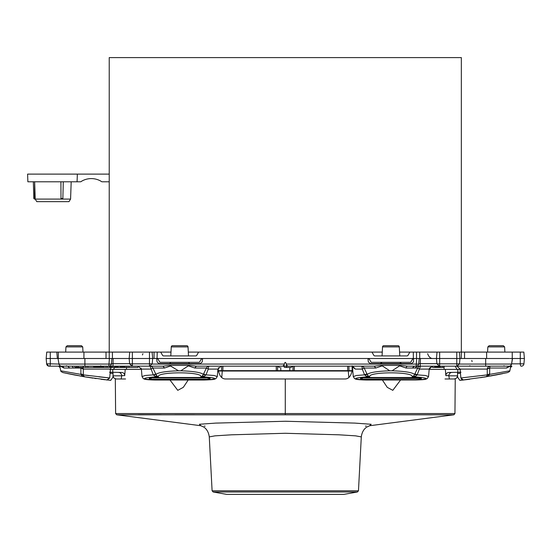 <?xml version="1.0" encoding="UTF-8"?>
<svg xmlns="http://www.w3.org/2000/svg" width="552" height="552" viewBox="0 0 552 552"><rect width="100%" height="100%" fill="white"/><g stroke="black" fill="none" stroke-linecap="round" stroke-linejoin="round"><path stroke-width="0.83" d="M511.614 363.837L523.931 363.837L524.4 358.496L523.841 352.093L512.235 352.093L512.235 358.496L512.235 352.093L486.629 352.093L486.629 358.496M509.089 358.496L420.458 358.496L420.258 363.678L436.915 363.678M461.341 358.496L461.341 352.093L486.629 352.093M109.958 358.496L113.153 358.496L112.96 366.176L108.868 366.176A2.56 2.56 0 0 0 111.421 363.851L111.911 358.496L109.379 358.496L129.161 358.496L129.72 352.093L109.227 352.093L109.227 57.594L461.341 57.594L461.341 352.093L459.409 352.093L459.968 358.496L459.499 363.837L456.952 366.176L439.482 366.176L436.929 363.837L439.661 363.837L439.661 352.093L437.184 352.093M152.173 364.058L284.294 364.058C284.949 361.864 285.612 361.864 286.274 364.058L416.167 364.058A2.56 0.442 5.3 0 0 418.72 363.851L419.209 358.496L416.684 358.496L420.458 358.496L417.257 358.496M416.525 358.496L416.525 352.093L437.025 352.093L436.459 358.496L436.929 363.837M382.26 352.093L371.958 352.093L373.801 355.295A1.283 1.283 0 0 0 374.911 355.93L406.921 355.93A1.283 1.283 0 0 0 408.031 355.295L409.881 352.093L399.572 352.093M188.308 352.093L198.61 352.093L196.76 355.295A1.283 1.283 0 0 1 195.656 355.93L163.64 355.93A1.283 1.283 0 0 1 162.536 355.295L160.687 352.093L170.989 352.093M160.687 352.093L154.042 352.093L154.042 358.496M154.042 352.093L152.11 352.093L152.669 358.496L157.044 358.496L158.031 359.131L159.88 362.333L199.417 362.333L201.266 359.131L202.377 358.496L413.517 358.496L412.537 359.131L410.688 362.333L371.144 362.333L369.302 359.131L368.191 358.496M58.333 358.496L58.333 352.093L109.227 352.093L109.227 358.496M111.421 363.851A2.56 0.442 -174.7 0 1 108.868 364.058L84.898 364.058L84.898 358.496L46.168 358.496L46.63 363.837L46.168 358.496L46.63 363.837L46.168 358.496L46.727 352.093L50.273 352.093L50.301 363.837L58.988 364.058L58.008 358.496M371.958 352.093L198.61 352.093M416.525 352.093L409.881 352.093M427.641 353.694C428.745 356.771 430.346 358.372 432.444 358.496M142.927 353.694L142.43 354.936M138.676 358.448L138.124 358.496M367.97 358.496L368.329 361.898L370.24 363.616L411.592 363.616L413.503 361.898L413.517 358.496M157.244 352.093L157.044 358.496M157.244 358.496L202.377 358.496M93.661 366.176L93.661 367.453L85.864 367.453L85.864 366.176M87.92 366.176L87.92 367.453M84.898 358.496L109.379 358.496L108.868 366.176L109.503 366.176L109.503 367.453L126.898 367.453L126.898 366.176M107.447 366.176L107.447 367.453L109.503 367.453M110.193 366.176L110.193 367.453M110.221 366.176L110.221 367.453M110.255 366.176L110.255 367.453M110.296 366.176L110.296 367.453M110.345 366.176L110.345 367.453M110.4 366.176L110.4 367.453M110.462 366.176L110.462 367.453M110.538 366.176L110.538 367.453M110.614 366.176L110.614 367.453M110.704 366.176L110.704 367.453M110.793 366.176L110.793 367.453M110.897 366.176L110.897 367.453M111.014 366.176L111.014 367.453M111.138 366.176L111.138 367.453M111.262 366.176L111.262 367.453M111.407 366.176L111.407 367.453M111.552 366.176L111.552 367.453M120.129 366.176L120.129 367.453M118.211 366.176L118.211 367.453M120.819 366.176L120.819 367.453L120.826 366.176M120.853 366.176L120.853 367.453M120.902 366.176L120.902 367.453M120.964 366.176L120.964 367.453M121.04 366.176L121.04 367.453M121.136 366.176L121.136 367.453M121.247 366.176L121.247 367.453M121.378 366.176L121.378 367.453M121.516 366.176L121.516 367.453M121.675 366.176L121.675 367.453M121.84 366.176L121.84 367.453M122.026 366.176L122.026 367.453M122.22 366.176L122.22 367.453M122.42 366.176L122.42 367.453M122.641 366.176L122.641 367.453M122.868 366.176L122.868 367.453M123.02 366.176L123.02 367.453M123.179 366.176L123.179 367.453M123.337 366.176L123.337 367.453M123.503 366.176L123.503 367.453M123.662 366.176L123.662 367.453M123.82 366.176L123.82 367.453M123.979 366.176L123.979 367.453M124.138 366.176L124.138 367.453M124.29 366.176L124.29 367.453M124.441 366.176L124.441 367.453M124.586 366.176L124.586 367.453M124.724 366.176L124.724 367.453M124.855 366.176L124.855 367.453M124.987 366.176L124.987 367.453M125.104 366.176L125.104 367.453M125.207 366.176L125.207 367.453M93.695 366.176L93.695 367.453L107.447 367.453M93.792 366.176L93.792 367.453M93.93 366.176L93.93 367.453M94.13 366.176L94.13 367.453M94.378 366.176L94.378 367.453M94.682 366.176L94.682 367.453M95.041 366.176L95.041 367.453M95.179 366.176L95.179 367.453M95.386 366.176L95.386 367.453M95.6 366.176L95.6 367.453M95.82 366.176L95.82 367.453M96.048 366.176L96.048 367.453M96.276 366.176L96.276 367.453M96.51 366.176L96.51 367.453M96.752 366.176L96.752 367.453M96.993 366.176L96.993 367.453M97.242 366.176L97.242 367.453M97.49 366.176L97.49 367.453M97.745 366.176L97.745 367.453M97.994 366.176L97.994 367.453M98.249 366.176L98.249 367.453M98.511 366.176L98.511 367.453M98.767 366.176L98.767 367.453M99.022 366.176L99.022 367.453M99.229 366.176L99.229 367.453M99.436 366.176L99.436 367.453M99.643 366.176L99.643 367.453M99.85 366.176L99.85 367.453M100.057 366.176L100.057 367.453M100.257 366.176L100.257 367.453M100.464 366.176L100.464 367.453M100.664 366.176L100.664 367.453M100.864 366.176L100.864 367.453M101.057 366.176L101.057 367.453M101.257 366.176L101.257 367.453M112.898 366.176L112.898 367.453M114.678 366.176L114.678 367.453M114.864 366.176L114.864 367.453M115.064 366.176L115.064 367.453M115.278 366.176L115.278 367.453M115.506 366.176L115.506 367.453M115.741 366.176L115.741 367.453M115.982 366.176L115.982 367.453M116.23 366.176L116.23 367.453M116.479 366.176L116.479 367.453M116.727 366.176L116.727 367.453M116.983 366.176L116.983 367.453M117.231 366.176L117.231 367.453M117.479 366.176L117.479 367.453M117.721 366.176L117.721 367.453M117.955 366.176L117.955 367.453M118.176 366.176L118.176 367.453M137.945 366.176L137.945 367.453L126.898 367.453M128.954 366.176L128.954 367.453M74.906 366.176L74.906 367.453L85.864 367.453M83.193 366.176L83.193 367.453M78.363 366.176L78.363 367.453M76.969 366.176L76.969 367.453M76.694 366.176L76.694 367.453M101.389 366.176L101.389 367.453M101.437 366.176L101.437 367.453M101.589 366.176L101.589 367.453M101.699 366.176L101.699 367.453M101.816 366.176L101.816 367.453M101.947 366.176L101.947 367.453M102.092 366.176L102.092 367.453M102.244 366.176L102.244 367.453M102.41 366.176L102.41 367.453M102.582 366.176L102.582 367.453M102.769 366.176L102.769 367.453M102.955 366.176L102.955 367.453M103.155 366.176L103.155 367.453M103.362 366.176L103.362 367.453M103.569 366.176L103.569 367.453M103.79 366.176L103.79 367.453M103.914 366.176L103.914 367.453M105.963 366.176L105.963 367.453M440.379 366.176L440.379 367.453L444.091 367.453M442.297 366.176L442.297 367.453M443.801 366.176L443.801 367.453M432.623 366.176L432.623 367.453L434.672 367.453L434.672 366.176M435.086 366.176L435.086 367.453L434.672 367.453M435.121 366.176L435.086 367.453M435.155 366.176L435.121 367.453M435.197 366.176L435.155 367.453M435.238 366.176L435.197 367.453M435.286 366.176L435.238 367.453M435.342 366.176L435.286 367.453M435.404 366.176L435.342 367.453M435.466 366.176L435.404 367.453M435.528 366.176L435.466 367.453M435.597 366.176L435.528 367.453M435.666 366.176L435.597 367.453M435.742 366.176L435.666 367.453M435.818 366.176L435.742 367.453M435.894 366.176L435.818 367.453M435.97 366.176L435.894 367.453M436.046 366.176L435.97 367.453M436.453 366.176L436.453 367.453L436.046 367.453M436.508 366.176L436.453 367.453M436.556 366.176L436.508 367.453M436.611 366.176L436.556 367.453M436.66 366.176L436.611 367.453M436.708 366.176L436.66 367.453M436.756 366.176L436.708 367.453M436.846 366.176L436.756 367.453M436.936 366.176L436.846 367.453M436.977 366.176L436.936 367.453M437.011 366.176L436.977 367.453M437.053 366.176L437.011 367.453M437.08 366.176L437.053 367.453M437.115 366.176L437.08 367.453M437.143 366.176L437.115 367.453M437.501 366.176L437.501 367.453L437.143 367.453M437.853 366.176L437.501 367.453M438.205 366.176L437.853 367.453M438.557 366.176L438.205 367.453M438.895 366.176L438.557 367.453M439.233 366.176L438.895 367.453M439.564 366.176L439.233 367.453M439.889 366.176L439.564 367.453M440.213 366.176L439.889 367.453M510.807 365.838L506.632 368.025A3.202 2.67 -90 0 1 506.915 367.453L506.632 368.025L489.672 368.025A3.202 0.69 90 0 1 490.3 366.176A3.202 3.05 -90 0 0 487.257 369.095L489.672 368.025A3.202 1.414 -3.8 0 0 487.257 369.095L460.106 369.095L456.918 366.176L455.186 366.176L457.035 369.378M504.687 358.496L504.224 358.496M512.359 358.496L511.573 364.058L512.56 358.496L509.834 358.496M418.733 363.72L420.258 363.678L420.258 366.176L439.661 366.176L439.661 363.837L456.766 363.837L456.766 352.093L439.661 352.093M156.706 358.496L157.058 361.898L158.969 363.616L200.328 363.616L202.239 361.898L202.598 358.496M413.862 358.496L416.684 358.496L416.167 366.176A2.56 2.56 0 0 0 418.72 363.851M129.616 363.678L111.428 363.72M57.367 358.496L56.808 352.093L50.273 352.093M58.333 352.093L56.808 352.093M61.472 358.496L60.734 358.496M108.868 366.176L84.898 366.176L84.898 364.058L58.988 364.058A2.56 2.56 0 0 0 58.995 364.065A2.56 2.56 0 0 1 58.988 364.058A2.56 2.56 0 0 0 61.514 366.176L49.183 366.176A2.56 2.56 -90 0 1 46.63 363.837A2.56 2.56 0 0 0 49.183 366.176A2.56 2.56 -90 0 1 46.63 363.837A2.56 2.56 0 0 0 49.183 366.176L72.871 366.176M520.294 352.093L520.267 363.837A2.56 0.876 90 0 0 521.136 366.176L521.385 366.176A2.56 2.56 90 0 0 523.931 363.837A2.56 2.56 0 0 1 521.385 366.176L521.385 366.176A2.56 2.56 90 0 0 523.931 363.837L524.4 358.496L523.931 363.837L524.4 358.496L512.56 358.496M481.703 377.492L480.509 377.678M505.425 366.176L452.543 366.176M459.471 364.058L511.573 364.058A2.56 2.56 0 0 1 509.054 366.176L506.632 368.025L509.054 366.176A2.56 2.56 0 0 0 511.573 364.058L510.752 365.527M459.25 352.093L456.766 352.093M286.274 364.058L286.667 366.176L283.894 366.176A1.283 1.111 90 0 0 285.005 367.453L290.994 367.453L285.005 367.453M284.294 364.058L283.894 366.176L282.707 366.176L283.894 365.134M421.224 378.872A1.918 1.573 -1 0 0 419.444 377.906L362.395 377.906A1.918 1.573 1 0 0 360.615 378.872L360.497 378.113L364.313 377.492L417.519 377.492L421.342 378.113L421.224 378.872L362.367 379.217L362.429 377.382M151.158 377.382L151.124 377.906A1.918 1.573 1 0 0 149.344 378.872L149.226 378.113L153.049 377.492L206.255 377.492L210.07 378.113L210.084 378.727L210.07 378.113M129.886 352.093L132.363 352.093L132.363 363.837L129.63 363.837L129.161 358.496L152.669 358.496L152.2 363.837L149.654 366.176L112.96 366.176M132.363 352.093L149.468 352.093L149.468 363.837L152.2 363.837M151.952 352.093L149.468 352.093M84.898 366.176L61.514 366.176L63.935 368.025A3.202 2.67 90 0 0 61.514 366.176L67.827 366.176L61.514 366.176M59.561 365.272L60.409 365.928M88.879 377.492L90.052 377.678M111.083 367.453L110.455 369.095L110.103 373.276L113.056 373.483L112.925 377.202L110.697 380.39L85.008 376.864A2.242 2.242 0 0 0 85.008 376.864L84.994 376.857A2.242 2.242 0 0 1 84.987 376.857A2.242 2.242 0 0 0 85.001 376.857M460.106 369.095L460.465 373.276L457.511 373.483L457.642 377.202L459.871 380.39L485.56 376.864L488.32 375.912L486.74 376.271A2.242 2.242 0 0 1 485.56 376.864L507.281 372.648L481.71 377.492M322.43 366.176L292.94 366.176L290.994 367.453L292.098 366.176M278.463 366.176A1.283 1.111 90 0 0 279.574 367.453L277.621 366.176L253.775 366.176M60.071 367.453L60.071 367.453A1.283 0.642 90 0 1 59.45 366.176L59.823 366.176L60.72 370.799L80.889 374.373L80.896 368.025A3.202 0.69 90 0 0 80.82 367.453M510.496 367.453L510.496 367.453A1.283 0.642 90 0 0 511.117 366.176L511.918 366.176L510.634 367.453M523.758 364.575L523.931 363.837A2.56 2.56 0 0 1 521.385 366.176L521.792 366.142L521.385 366.176M366.928 373.794L368.177 375.912L369.723 376.864L366.521 376.271L364.575 374.87L362.291 369.095L355.322 369.095L352.438 366.907L353.287 376.581L356.406 375.491L364.575 374.87L366.928 373.794L364.147 368.025L375.822 368.025L374.221 366.176L287.861 366.176L286.667 365.134M503.907 365.803L504.818 366.176L502.63 366.176M172.541 345.69L186.755 345.69L172.541 345.69A1.283 1.283 0 0 0 171.265 346.904L170.789 355.93M186.755 345.69A1.283 1.283 0 0 1 188.032 346.904L188.508 355.93M173.956 345.69L185.348 345.69M487.844 346.904L504.618 346.904L503.341 345.69L489.12 345.69L487.844 346.904L487.575 352.093M82.724 346.904L65.95 346.904L67.227 345.69L81.441 345.69L82.724 346.904L82.993 352.093M74.334 345.69C81.682 345.69 81.682 345.69 74.334 345.69L80.033 345.69M398.026 345.69L383.812 345.69L398.026 345.69A1.283 1.283 0 0 1 399.303 346.904L399.779 355.93M383.812 345.69A1.283 1.283 0 0 0 382.529 346.904L382.06 355.93M396.612 345.69L385.22 345.69M400.11 362.333L400.117 362.402A1.283 1.283 -90 0 0 401.394 363.616L400.117 362.402L381.722 362.402A1.283 1.283 90 0 1 380.438 363.616L381.722 362.333M188.846 362.333L188.846 362.402A1.283 1.283 0 0 0 190.13 363.616M170.451 362.333L170.451 362.402A1.283 1.283 0 0 1 169.174 363.616M416.443 366.162L420.258 366.176M375.822 368.025L382.191 365.838L389.781 370.799L392.051 370.799L399.641 365.838L406.017 368.025A3.202 1.759 90 0 1 407.611 366.176L416.167 366.176M417.436 366.176L414.897 368.025L412.282 368.025L414.545 366.176M399.641 365.838L401.021 365.396L407.611 366.176M382.191 365.838L380.811 365.396L401.021 365.396M374.221 366.176L380.811 365.396M189.757 365.396L196.339 366.176L194.746 368.025L188.377 365.838L189.757 365.396L169.54 365.396L178.517 370.799C166.097 371.206 158.569 372.4 155.926 374.373L153.518 375.105L155.25 376.271L158.452 376.864L156.906 375.912L155.657 373.794L153.518 375.105M188.377 365.838L180.78 370.799L178.517 370.799M196.339 366.176L282.707 366.176M145.245 366.176L162.957 366.176L169.54 365.396M162.957 366.176L164.551 368.025L170.92 365.838M72.133 366.176L73.533 368.025L69.642 368.025L67.827 366.176M59.761 365.838L63.935 368.025L59.706 365.424M489.672 368.025L489.679 374.373L509.848 370.799L510.745 366.176L511.117 366.176M110.103 373.276L109.703 377.975L106.915 379.969M110.455 369.095L83.304 369.095L83.297 375.105L83.828 376.271L83.29 374.87L109.703 377.975L107.219 380.004L106.101 379.873M461.231 379.031L463.225 380.017M460.465 373.276L460.858 377.975L463.349 380.004L464.301 379.893M460.858 377.975L463.349 380.004L460.858 377.975L487.25 374.87M461.058 380.266L463.349 380.004M482.227 369.095L487.257 369.095L487.271 375.105L486.74 376.271L487.278 374.87L489.727 373.794M486.264 376.616L486.74 376.271A2.242 2.242 0 0 1 485.56 376.864L485.07 376.947M488.32 375.912L489.679 374.373L487.271 375.105M461.486 369.095L467.351 369.095M485.118 376.933L483.793 377.154M469.621 379.238L464.839 379.831M461.582 366.176L462.755 366.176M469.752 379.217L466.454 379.638M464.322 379.893L463.652 379.969M481.758 375.615L487.278 374.87M465.536 379.748L467.268 379.534M490.5 376.002L502.003 373.773M506.605 372.793L507.005 372.71M507.164 372.676C508.93 372.055 509.813 371.455 509.827 370.882C509.813 371.455 508.923 372.055 507.164 372.676L506.881 372.738M502.686 373.635L495.592 375.056M109.669 377.975L98.946 376.85M88.81 375.615L85.132 375.125M105.121 379.762L101.002 379.245M92.784 378.099L85.008 376.864A2.242 2.242 0 0 0 85.008 376.864L63.28 372.648L85.008 376.864L83.828 376.271A2.242 2.242 0 0 0 84.063 376.464A2.242 2.242 0 0 1 83.828 376.271L82.248 375.912L80.889 374.373L83.297 375.105L83.835 376.278M84.001 376.637L83.055 376.319M80.84 373.794L83.304 374.87M109.082 369.095L103.21 369.095M94.647 378.368L96.207 378.596M106.812 379.955L107.205 380.004M82.248 375.912L85.001 376.864A2.242 2.242 0 0 1 83.828 376.271L83.945 376.374M84.635 376.802L80.068 376.002M77.777 375.581L63.563 372.71M65.681 373.166L65.267 373.076M67.399 373.531L75.327 375.125M82.71 367.453A3.202 3.05 -90 0 1 83.304 369.095L80.896 368.025A3.202 1.414 -176.2 0 1 83.304 369.095L88.341 369.095M86.16 377.05L93.04 378.134M83.297 375.105L83.828 376.271A2.242 2.242 0 0 0 85.008 376.864L84.829 376.823M84.649 376.802L67.979 373.656M217.288 369.095L208.276 369.095A3.202 0.98 -90 0 1 209.249 366.176A3.202 3.126 90 0 0 206.413 368.025L203.371 374.373C200.728 372.4 193.2 371.206 180.78 370.799M164.551 368.025L152.883 368.025L155.657 373.794M138.172 366.176L141.36 369.095L151.02 369.095L152.883 368.025A3.202 3.126 90 0 0 150.047 366.176L153.311 374.87L145.135 375.491L142.016 376.581L141.374 369.095M203.64 373.794L205.786 375.105L203.371 374.373L202.391 375.912L200.845 376.864C203.515 371.496 155.788 371.496 158.452 376.864L155.25 376.864L155.25 376.271L156.906 375.912M194.746 368.025L206.413 368.025L208.276 369.095L205.993 374.87L214.162 375.491L217.281 376.581L217.936 369.095L221.124 366.176M150.938 377.913L149.578 377.858M205.786 375.105L204.047 376.271L200.845 376.864L204.047 376.864L204.047 376.271L202.391 375.912M392.051 370.799C404.471 371.206 411.999 372.4 414.642 374.373L413.655 375.912L412.109 376.864L415.318 376.271L413.655 375.912M414.897 368.025L417.685 368.025L414.642 374.373L417.05 375.105L415.318 376.271L415.318 376.864L412.109 376.864C414.78 371.496 367.052 371.496 369.723 376.864L366.521 376.864C352.293 378.099 352.293 379.148 366.521 380.011L415.311 380.011C429.539 379.148 429.546 378.099 415.318 376.864M428.559 369.095L419.541 369.095L417.685 368.025A3.202 3.126 90 0 1 420.521 366.176L417.05 375.105M364.782 375.105L367.197 374.373C369.833 372.4 377.368 371.206 389.781 370.799M364.147 368.025A3.202 3.126 90 0 0 361.318 366.176A3.202 0.98 -90 0 1 362.291 369.095L364.147 368.025M419.63 377.913L420.983 377.858M353.287 376.581L354.481 378.527C355.798 378.886 353.866 379.686 366.521 380.024L415.311 380.024C428.255 379.576 425.026 379.176 427.11 378.672L428.552 376.581L425.433 375.491L417.257 374.87L414.904 373.794M366.521 376.864L366.521 376.271L368.177 375.912M355.322 369.095L352.742 366.176M498.477 366.176L511.918 366.176M419.465 379.217L419.403 377.382M360.615 378.872L362.367 379.217M210.084 378.727L209.953 378.872A1.918 1.573 -1 0 0 208.173 377.906L151.124 377.906L151.103 379.217L208.201 379.217L208.138 377.382M209.953 378.872L208.201 379.217M149.344 378.872L151.103 379.217M294.326 366.176L294.244 370.654L292.967 370.654L293.043 366.176L292.967 370.654L277.601 370.654L277.525 366.176M352.335 370.654L348.981 370.654L348.905 366.176M218.433 367.639L218.233 370.654M218.385 370.654L221.58 370.654L221.662 366.176M428.552 376.581L429.201 369.095L432.388 366.176L429.442 368.129L429.47 369.378M141.119 368.129L141.098 369.378M222.939 366.176L222.863 370.654L221.58 370.654M222.863 370.654L277.601 370.654M294.244 370.654L348.981 370.654M352.197 371.034L222.29 371.034L221.718 377.554M348.277 371.034L348.85 377.554M222.29 371.034L218.371 371.034M226.161 371.034L226.161 370.654M344.4 371.034L344.4 370.654M70.58 199.086L35.197 199.086L36.791 201.646L68.986 201.646L70.58 199.086L71.187 181.794M34.438 199.079L33.796 198.458L34.645 198.458L34.645 182.008L35.19 198.458L34.645 198.458L34.438 199.079L35.197 199.079L35.19 198.458L35.197 199.079M61.914 199.079L61.003 198.458L60.906 182.008L61.003 198.458M109.227 181.794L102.327 181.794A1.918 1.918 0 0 1 100.906 181.166A19.21 19.21 0 0 0 81.696 181.166A1.918 1.918 0 0 1 80.275 181.794L77.073 181.794L77.356 174.115L27.6 174.115L27.869 181.794L77.073 181.794M109.227 174.115L77.356 174.115M400.573 380.024L392.803 390.326L387.262 387.359L382.391 380.024M169.988 380.024L177.765 390.326L183.305 387.359L188.177 380.024M352.797 369.378L350.837 374.767C349.437 377.623 347.436 379.031 344.821 378.982L225.747 378.982C223.132 379.031 221.124 377.623 219.73 374.767L217.764 369.378M350.837 374.767L349.533 376.912M460.996 372.234L448.942 372.448C446.968 372.621 445.933 373.676 445.85 375.622L448.762 375.622L449.397 378.982L445.015 378.982L455.241 378.982M457.546 372.358L457.063 372.372M448.762 375.622C449.3 373.393 450.453 372.338 452.212 372.448M451.246 378.982L449.397 378.982M445.85 375.622L445.354 369.378L460.133 369.378M453.896 414.793L454.945 413.545L453.854 414.8L116.713 414.8L115.623 413.545L115.32 378.982L125.552 378.982L121.171 378.982L121.806 375.622C121.261 373.393 120.115 372.338 118.356 372.448M116.265 378.982L119.315 378.982M113.022 372.358L113.505 372.372M109.572 372.234L121.626 372.448C123.6 372.621 124.628 373.676 124.717 375.622L125.214 369.378L110.434 369.378M444.056 369.378L444.112 366.176M458.298 366.176L457.732 366.176L458.298 366.176M456.918 366.176L455.186 366.176M459.195 369.378L460.699 369.378L459.195 369.378M111.366 369.378L109.869 369.378L111.366 369.378M126.511 369.378L126.477 367.453M445.354 369.378L429.18 369.378M141.388 369.378L125.214 369.378M200.507 425.571L203.647 427.013C203.998 427.234 208.304 429.511 209.27 436.887L215.011 435.845L231.509 434.81L285.28 433.279L339.059 434.81L355.55 435.845L361.298 436.887C362.257 429.511 366.562 427.234 366.921 427.013L370.061 425.571M464.542 352.093L464.542 358.496M419.727 352.093L419.727 358.496M112.429 352.093L112.429 358.496M106.025 352.093L106.025 358.496M83.938 352.093L83.938 358.496M413.324 352.093L413.324 358.496M436.804 366.176L436.804 367.453M436.894 366.176L436.894 367.453M485.67 366.176L485.67 358.496M456.766 366.176L456.766 363.837L459.499 363.837M49.432 366.176A2.56 0.876 -90 0 0 50.301 363.837L46.63 363.837L48.776 366.142M132.363 366.176L132.363 363.837L149.468 363.837L149.468 366.176M287.861 366.176L286.667 366.176A1.283 1.111 90 0 1 285.563 367.453M188.032 346.904L171.265 346.904M382.529 346.904L399.303 346.904M188.846 362.402L170.451 362.402M412.282 368.025L406.017 368.025M69.642 368.025L63.935 368.025M204.047 376.864C218.275 378.099 218.275 379.148 204.047 380.011L155.25 380.011C141.022 379.148 141.022 378.099 155.25 376.864M73.533 368.025L80.896 368.025M280.747 367.453L280.802 370.654M289.821 367.453L289.765 370.654M352.107 366.176L352.183 370.654M276.241 366.176L276.317 370.654M347.622 366.176L347.705 370.654M224.119 371.034L224.119 370.654M346.449 371.034L346.449 370.654M61.831 199.079A0.642 0.552 90 0 1 61.279 198.458L62.742 198.458M457.594 375.836L448.755 375.836M457.801 372.345L457.829 369.378M112.974 375.836L121.806 375.836M121.806 375.622L124.717 375.622M112.767 372.345L112.739 369.378M113.533 369.378L114.637 367.453M205.123 426.165L204.302 426.082M200.755 425.64L199.41 424.274L215.708 423.101L285.28 421.252L354.86 423.101L371.158 424.274L369.812 425.64M366.266 426.082L365.438 426.165M285.28 414.8L285.28 378.982M115.616 413.545L116.707 414.8L115.623 413.545L115.32 378.982L115.616 413.545L454.945 413.545L455.248 378.982M194.635 414.759L174.818 414.745M161.218 414.731L138.255 414.711M117.748 414.787L117.3 414.793M361.298 436.887L358.469 490.797L212.099 490.797L209.27 436.887M212.099 490.797L213.155 491.991L357.413 491.991L358.469 490.797M357.413 491.991L343.855 494.385L226.713 494.385L213.155 491.991M472.084 361.663L471.822 360.415M58.65 366.176L59.933 367.453M129.63 363.837L132.183 366.176M469.987 365.803L469.083 366.176M100.581 365.803L101.485 366.176M66.654 365.803L65.75 366.176M504.618 346.904L504.887 352.093M65.95 346.904L65.674 352.093M217.281 376.581L215.846 378.672C213.762 379.176 216.984 379.576 204.047 380.024L155.25 380.024C142.858 379.721 144.417 378.872 143.237 378.541L142.016 376.581M62.838 372.545L63.404 372.676C61.638 372.055 60.748 371.455 60.741 370.882M352.128 365.824L352.438 366.907M33.796 198.458L33.361 181.794M62.217 199.079L62.852 198.458L63.294 181.794M457.642 373.476L457.663 372.352M457.594 375.988L456.607 378.099L454.399 378.982L456.607 378.099L457.594 375.988M112.967 375.988L113.96 378.099L116.161 378.982L113.96 378.099L112.967 375.988M112.918 373.476L112.905 372.352M116.713 414.8L201.114 425.758M453.854 414.8L369.447 425.758M249.124 494.385L321.223 494.406M343.855 494.385L343.406 494.385M226.713 494.385L343.627 494.406"/></g></svg>

